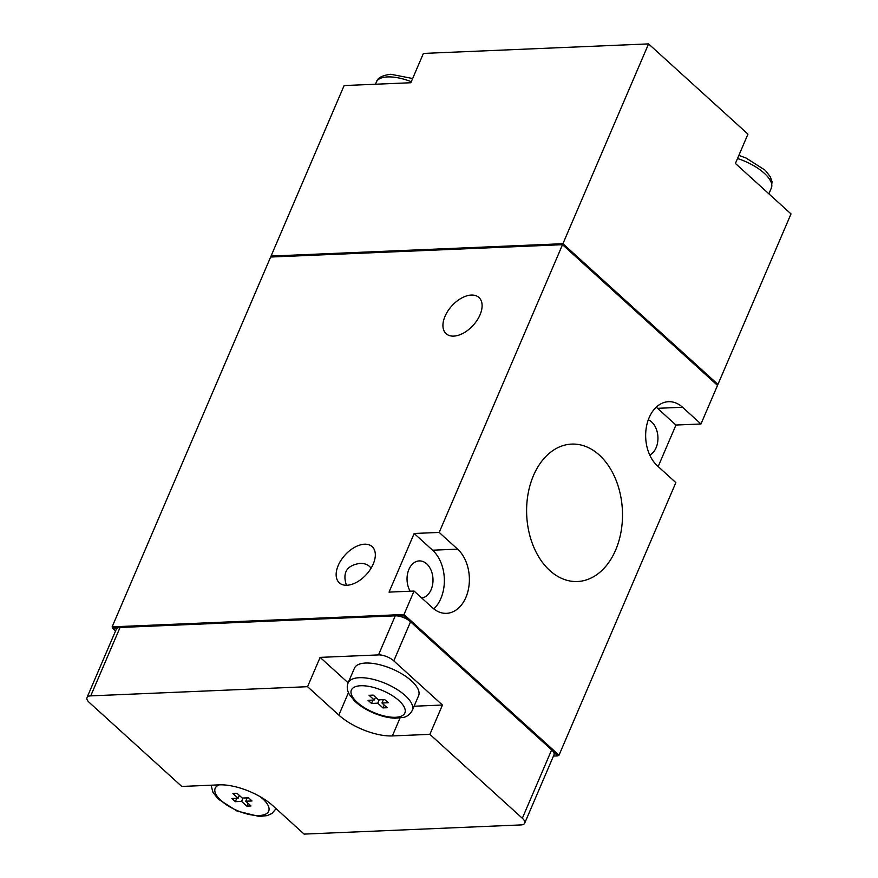 <?xml version="1.0" encoding="UTF-8"?>
<svg xmlns="http://www.w3.org/2000/svg" width="878" height="878" viewBox="0 0 878 878"><rect width="100%" height="100%" fill="white"/><g stroke="black" fill="none" stroke-linecap="round" stroke-linejoin="round"><path stroke-width="1.32" d="M346.942 585.253A24.43 14.443 -47.8 0 0 370.34 569.383A24.43 14.443 -47.8 0 0 372.162 546.643A24.43 14.443 -47.8 0 0 345.043 555.028A24.43 14.443 -47.8 0 0 339.314 582.827A24.43 14.443 -47.8 0 0 346.942 585.253M346.437 585.264C342.299 572.686 346.733 565.41 359.739 563.435C364.875 563.193 368.65 564.784 371.065 568.231M549.815 570.546A68.769 47.917 87.6 0 0 576.012 581.543A68.769 47.917 87.6 0 0 622.425 510.776A68.769 47.917 87.6 0 0 570.206 444.191A68.769 47.917 87.6 0 0 527.821 495.346A68.769 47.917 87.6 0 0 549.815 570.546M453.728 336.109A24.43 14.443 -47.8 0 0 477.127 320.229A24.43 14.443 -47.8 0 0 478.949 297.499A24.43 14.443 -47.8 0 0 451.83 305.884A24.43 14.443 -47.8 0 0 446.101 333.684A24.43 14.443 -47.8 0 0 453.728 336.109M658.171 466.547L675.961 425.04L700.973 423.986L717.513 385.387L562.513 244.688L270.633 257.034L112.132 626.848L112.768 627.43M433.798 608.893A34.911 24.321 87.6 0 0 432.591 550.21L414.164 533.484L389.042 592.112L414.054 591.048L404.012 614.501L112.132 626.848M414.164 533.484L439.187 532.43L562.513 244.688M717.03 384.454L717.941 384.41L791.012 213.914L735.402 163.44L747.968 134.125L648.568 43.9L423.405 53.426L410.838 82.741L344.121 85.561L271.05 256.058L271.686 256.639M648.568 43.9L562.93 243.711L271.05 256.058M407.952 619.835L403.518 615.807L403.935 614.83L558.254 754.904L557.826 755.881L553.403 751.853A11.633 4.73 -156.8 0 0 551.647 749.867L410.542 621.789A11.633 4.73 -156.8 0 0 407.952 619.835A11.633 4.73 -156.8 0 0 398.206 616.038A11.633 4.73 -156.8 0 0 395.254 615.829L120.045 627.474A11.633 4.73 -156.8 0 0 117.795 627.902A11.633 4.73 -156.8 0 0 116.302 629.197L86.988 697.593A11.633 4.73 -156.8 0 0 89.347 702.532L181.79 786.447L219.324 784.855A40.728 16.561 -156.8 0 1 272.838 805.708L304.117 834.1L520.939 824.925A11.633 4.73 -156.8 0 0 524.682 823.202A11.633 4.73 -156.8 0 0 522.333 818.263L429.88 734.348L392.356 735.929A40.728 16.561 -156.8 0 1 338.842 715.087L307.563 686.695L90.73 695.87A11.633 4.73 -156.8 0 0 86.988 697.593M414.076 706.23L442.446 705.034L393.794 660.871A11.633 4.73 -156.8 0 0 378.495 654.911L320.119 657.381L307.563 686.695M403.518 615.807L398.206 616.038M403.935 614.83L112.889 627.144L112.472 628.121L115.567 630.931M117.795 627.902L112.472 628.121M558.101 755.245L559.012 755.201L404.012 614.501M553.458 756.068L557.826 755.881M237.06 793.339L242.273 798.069L248.529 797.806L252.008 800.955L245.752 801.219L250.965 805.949L246.795 806.125L241.582 801.394L235.326 801.658L231.858 798.508L238.103 798.245L232.889 793.514L237.06 793.339M247.19 797.861L245.752 801.219M248.013 803.282L246.795 806.125M243.019 798.036L241.582 801.394M236.775 798.3L235.326 801.658M239.332 795.391L238.103 798.245M373.26 695.124L378.473 699.854L384.729 699.59L388.197 702.74L381.941 703.004L387.154 707.734L382.984 707.92L377.77 703.179L371.526 703.443L368.047 700.293L374.302 700.029L369.089 695.299L373.26 695.124M383.39 699.645L381.941 703.004M384.213 705.067L382.984 707.92M379.219 699.821L377.77 703.179M372.963 700.084L371.526 703.443M375.521 697.176L374.302 700.029M348.127 682.875L354.416 668.224A34.911 14.202 23.2 0 1 365.643 663.044A34.911 14.202 23.2 0 1 402.804 674.458A34.911 14.202 23.2 0 1 418.586 695.727L412.298 710.39C409.96 714.451 406.975 716.788 403.353 717.425L395.188 718.226C388.285 717.93 380.942 716.13 373.15 712.804C365.577 709.523 359.332 705.539 354.427 700.863L349.203 694.202C347.04 690.185 346.689 686.42 348.127 682.875A34.911 14.202 23.2 0 1 359.365 677.706A34.911 14.202 23.2 0 1 396.516 689.12A34.911 14.202 23.2 0 1 412.298 710.39M320.119 657.381L348.16 682.821M442.446 705.034L429.88 734.348M524.682 823.202L553.996 754.806A11.633 4.73 -156.8 0 0 553.403 751.853M716.876 384.805L717.172 384.114L562.864 244.04L271.818 256.354L271.532 256.991M717.941 384.41L562.93 243.711M562.568 244.732L562.864 244.04M700.973 423.986L682.557 407.26A34.911 24.321 87.6 0 0 668.52 401.696A34.911 24.321 87.6 0 0 646.351 427.202A34.911 24.321 87.6 0 0 657.435 465.889L675.851 482.604L559.012 755.201M414.054 591.048L432.481 607.774A34.911 24.321 87.6 0 0 446.518 613.338A34.911 24.321 87.6 0 0 468.687 587.832A34.911 24.321 87.6 0 0 457.603 549.145L439.187 532.43M421.747 598.028A18.614 12.972 87.6 0 0 432.942 578.295A18.614 12.972 87.6 0 0 419.234 560.91A18.614 12.972 87.6 0 0 408.061 571.743A18.614 12.972 87.6 0 0 410.18 591.212M649.786 455.122A18.614 12.972 87.6 0 0 657.929 437.079A18.614 12.972 87.6 0 0 648.293 419.794M675.961 425.04L657.534 408.325A34.911 24.321 87.6 0 0 656.217 407.205M120.045 627.474L90.73 695.87M395.254 615.829L378.495 654.911M410.542 621.789L393.794 660.871M360.748 685.74A29.095 11.831 23.2 0 1 404.868 708.645A29.095 11.831 23.2 0 1 368.76 710.17A29.095 11.831 23.2 0 1 360.748 685.74M260.25 796.73A29.095 11.831 23.2 0 1 262.862 815.069A29.095 11.831 23.2 0 1 225.745 804.292A29.095 11.831 23.2 0 1 219.357 784.855M400.017 718.05L392.356 735.929M348.445 692.665L338.842 715.087M551.647 749.867L522.333 818.263M657.534 408.325L682.557 407.26M432.591 550.21L457.603 549.145M412.649 78.515L390.82 74.268C382.27 75.31 377.452 77.922 376.355 82.104A34.911 14.202 23.2 0 1 387.582 76.924A34.911 14.202 23.2 0 1 411.288 81.687M737.52 158.512A34.911 14.202 23.2 0 1 771.345 188.068L772.036 181.658L770.269 176.73L765.221 170.255L746.102 158.04L738.859 155.373M276.087 808.66L271.95 813.522L267.164 815.64L258.999 816.441L236.961 811.02L218.238 799.068L213.003 792.417L211.071 785.206M376.355 82.104L375.444 84.233M771.345 188.068L768.876 193.818"/></g></svg>
